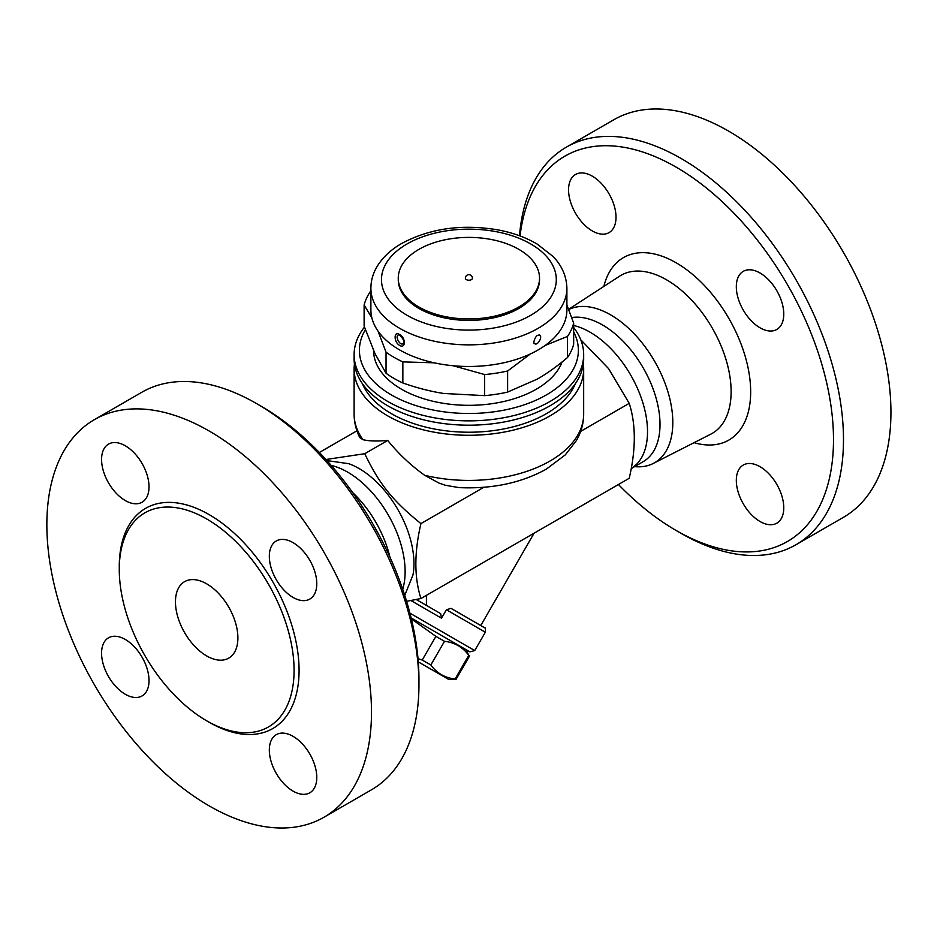 <?xml version="1.0" encoding="UTF-8"?>
<svg xmlns="http://www.w3.org/2000/svg" width="937" height="937" viewBox="0 0 937 937"><rect width="100%" height="100%" fill="white"/><g stroke="black" fill="none" stroke-linecap="round" stroke-linejoin="round"><path stroke-width="1.41" d="M519.496 235.761A229.565 132.539 60 0 1 566.381 147.144L613.829 119.749A229.565 132.539 60 0 1 728.611 131.121A229.565 132.539 60 0 1 878.578 333.396A229.565 132.539 60 0 1 843.394 517.353L795.935 544.748A229.565 132.539 60 0 1 681.164 533.387L676.163 530.494A222.502 128.463 -120 0 0 833.497 439.664A222.502 128.463 -120 0 0 676.163 167.161A222.502 128.463 -120 0 0 520.07 235.972M568.56 189.848A33.556 19.372 60 0 1 575.517 174.493A33.556 19.372 60 0 1 609.062 193.865A33.556 19.372 60 0 1 609.062 232.61A33.556 19.372 60 0 1 583.212 223.615A33.556 19.372 60 0 1 568.56 189.848M618.443 484.499A222.502 128.463 -120 0 0 676.163 530.494M760.048 273.007A33.556 19.372 60 0 1 781.962 302.569A33.556 19.372 60 0 1 776.82 329.461A33.556 19.372 60 0 1 743.264 310.088A33.556 19.372 60 0 1 743.264 271.343A33.556 19.372 60 0 1 760.048 273.007M783.765 507.807A33.556 19.372 60 0 1 776.82 523.162A33.556 19.372 60 0 1 743.264 503.801A33.556 19.372 60 0 1 743.264 465.057A33.556 19.372 60 0 1 769.125 474.04A33.556 19.372 60 0 1 783.765 507.807M568.677 309.538A87.855 50.727 60 0 1 610.69 314.902A87.855 50.727 60 0 1 668.432 393.528A87.855 50.727 60 0 1 653.276 463.452A87.855 50.727 60 0 1 634.572 466.638M566.381 147.144A229.565 132.539 60 0 1 681.164 158.517A229.565 132.539 60 0 1 831.131 360.792A229.565 132.539 60 0 1 795.946 544.748M571.687 317.573A81.226 46.897 60 0 1 602.573 324.998A81.226 46.897 60 0 1 655.642 396.574A81.226 46.897 60 0 1 643.192 461.66L633.178 467.446M573.667 325.49A81.226 46.897 60 0 1 590.087 332.202A81.226 46.897 60 0 1 641.072 397.405A81.226 46.897 60 0 1 637.055 463.815L631.081 469.05M325.935 459.505L364.751 453.707C379.473 484.335 392.697 500.78 420.936 523.607C414.177 552.479 414.177 577.461 420.936 598.52L629.219 478.28C635.989 449.397 635.989 424.426 629.219 403.355L608.582 368.616L580.764 339.78M440.648 613.618L416.204 599.504L440.648 613.618L441.514 618.197L446.399 609.753L451.037 608.347L484.511 627.743C485.354 627.345 485.624 628.844 485.319 632.229L474.719 650.571L409.926 613.161M411.132 617.94L469.894 651.871L411.132 617.94M466.076 649.657L468.769 655.338C462.737 647.116 454.644 642.442 444.489 641.318L435.904 636.364L411.355 618.877M418.007 658.711L422.236 660.035L430.833 664.989C436.865 673.223 444.958 677.896 455.101 679.009L455.968 679.512L469.636 655.841L455.968 679.512L448.835 679.512L418.277 661.862L448.835 679.512M435.904 636.364L422.236 660.035M444.489 641.318L430.833 664.989M468.769 655.338L455.101 679.009M483.996 627.38L451.037 608.347M534.067 533.212L480.775 625.518M426.417 595.37L426.417 605.407M420.936 598.52L406.599 601.331M580.647 431.395L629.219 403.355M583.341 363.966A114.782 66.269 180 0 1 583.669 369.014L583.669 414.154C583.599 423.477 581.186 432.273 576.419 440.542L565.351 454.82L546.412 469.086C521.323 482.953 492.183 489.126 458.989 487.615L445.391 485.272L439.02 483.094L424.684 475.305C410.757 465.338 398.436 453.707 387.731 440.437C377.072 441.374 368.827 441.128 362.97 439.676L359.808 437.638C356.06 430.177 354.151 422.353 354.116 414.154A114.782 66.269 180 0 0 362.97 439.676M583.669 369.014A114.782 66.269 180 0 1 512.82 430.235A114.782 66.269 180 0 1 387.731 415.876A114.782 66.269 180 0 1 354.116 369.014A114.782 66.269 180 0 1 354.444 363.966M404.749 595.405L412.983 574.943A77.701 44.859 -120 0 0 359.012 468.5A77.701 44.859 -120 0 0 348.763 463.698L326.919 460.594M331.206 465.42A81.226 46.897 60 0 1 347.697 472.154A81.226 46.897 60 0 1 402.711 589.268M352.652 492.557A81.226 46.897 60 0 1 389.933 557.14M418.944 684.771L418.944 678.997A222.502 128.463 -120 0 0 261.622 406.506L256.621 403.613A229.565 132.539 60 0 1 418.944 684.771A229.565 132.539 60 0 1 371.403 789.856L323.956 817.251A229.565 132.539 60 0 1 94.391 684.713A229.565 132.539 60 0 1 94.391 419.647A229.565 132.539 60 0 1 209.174 431.008A229.565 132.539 60 0 1 359.14 633.307A229.565 132.539 60 0 1 323.956 817.251M101.571 459.47A33.556 19.372 60 0 1 108.516 444.115A33.556 19.372 60 0 1 142.073 463.487A33.556 19.372 60 0 1 142.073 502.22A33.556 19.372 60 0 1 116.211 493.237A33.556 19.372 60 0 1 101.571 459.47M293.047 542.628A33.556 19.372 60 0 1 314.973 572.191A33.556 19.372 60 0 1 309.831 599.071A33.556 19.372 60 0 1 276.274 579.71A33.556 19.372 60 0 1 276.274 540.965A33.556 19.372 60 0 1 293.047 542.628M316.776 777.429A33.556 19.372 60 0 1 309.831 792.784A33.556 19.372 60 0 1 276.274 773.412A33.556 19.372 60 0 1 276.274 734.667A33.556 19.372 60 0 1 302.136 743.662A33.556 19.372 60 0 1 316.776 777.429M125.3 694.27A33.556 19.372 60 0 1 103.375 664.708A33.556 19.372 60 0 1 108.516 637.816A33.556 19.372 60 0 1 142.073 657.188A33.556 19.372 60 0 1 142.073 695.933A33.556 19.372 60 0 1 125.3 694.27M206.679 518.957A123.614 71.364 60 0 1 287.425 627.884A123.614 71.364 60 0 1 268.486 726.936A123.614 71.364 60 0 1 206.679 720.811A123.614 71.364 60 0 1 125.921 611.896A123.614 71.364 60 0 1 144.872 512.844A123.614 71.364 60 0 1 206.679 518.957M94.391 419.647L141.838 392.252A229.565 132.539 60 0 1 256.621 403.613L261.622 406.506M206.679 583.845A44.144 25.486 60 0 1 235.515 622.742A44.144 25.486 60 0 1 228.745 658.125A44.144 25.486 60 0 1 184.601 632.627A44.144 25.486 60 0 1 184.601 581.654A44.144 25.486 60 0 1 206.679 583.845M420.936 523.607L483.867 487.275M387.731 440.437L364.751 453.707M319.341 452.501L356.927 430.797M575.423 383.584A109.477 63.212 180 0 1 498.765 429.825A109.477 63.212 180 0 1 391.479 413.709A109.477 63.212 180 0 1 362.361 383.584M364.481 327.072A114.782 66.269 0 0 0 354.116 354.596L354.116 358.918A114.782 66.269 0 0 0 387.731 405.78A114.782 66.269 0 0 0 550.054 405.78A114.782 66.269 0 0 0 583.669 358.918L583.669 354.596A114.782 66.269 0 0 0 573.667 327.528M354.116 354.596A114.782 66.269 0 0 0 424.965 415.817A114.782 66.269 0 0 0 550.054 401.458A114.782 66.269 0 0 0 583.669 354.596M573.667 331.932A109.477 63.212 180 0 1 546.306 394.969A109.477 63.212 180 0 1 410.851 403.87A109.477 63.212 180 0 1 365.395 329.66M562.059 361.998A95.351 55.049 180 0 1 495.732 403.097A95.351 55.049 180 0 1 401.469 389.195A95.351 55.049 180 0 1 373.535 350.415M371.86 317.842L364.118 304.958L364.118 326.053L375.081 353.823L386.044 373.277A105.951 61.174 0 0 0 402.851 382.987C417.082 387.977 430.715 391.479 443.751 393.47L484.652 395.637A105.951 61.174 0 0 0 507.62 392.088L537.569 378.958C547.103 373.476 557.093 366.32 567.506 357.512A105.951 61.174 0 0 0 573.667 344.254L573.667 323.16A105.951 61.174 180 0 1 567.506 336.43L545.111 345.472M566.897 288.268L566.897 309.901A98.01 56.583 180 0 1 506.402 362.174A98.01 56.583 180 0 1 399.595 349.911A98.01 56.583 180 0 1 370.888 309.901L370.888 288.268A98.01 56.583 0 0 0 399.595 328.278A98.01 56.583 0 0 0 506.402 340.553A98.01 56.583 0 0 0 566.897 288.268C566.498 272.96 558.92 262.407 552.818 256.293L537.37 244.217C526.149 237.553 513.148 232.798 498.367 229.963C461.847 223.767 429.404 228.394 401.036 243.843C389.862 250.39 381.582 258.471 376.194 268.076C372.703 274.482 370.923 281.217 370.888 288.268M399.595 345.402C405.897 349.15 405.908 337.66 399.595 334.532C393.634 330.574 393.634 342.064 399.595 345.402M539.162 334.931L539.162 334.931C543.495 335.575 537.405 347.135 534.266 343.258C532.79 343.856 535.226 335.739 537.826 335.341L539.162 334.931A5.118 5.118 0 0 0 539.15 334.931M403.519 343.247L403.519 343.258C400.392 347.135 394.29 335.575 398.623 334.931L399.958 335.341C403.683 339.499 404.866 342.134 403.519 343.258L403.519 343.247M539.525 278.184L539.525 279.624A70.638 40.783 180 0 1 495.919 317.303A70.638 40.783 180 0 1 418.944 308.46A70.638 40.783 180 0 1 398.26 279.624L398.26 278.184A70.638 40.783 180 0 1 468.887 237.401A70.638 40.783 180 0 1 539.525 278.184A70.638 40.783 180 0 1 495.919 315.851A70.638 40.783 180 0 1 418.944 307.02A70.638 40.783 180 0 1 398.26 278.184M472.424 278.184A3.537 2.038 180 0 1 470.245 280.069A3.537 2.038 180 0 1 466.392 279.624A3.537 2.038 180 0 1 465.361 278.184A3.537 3.537 0 0 1 468.887 274.646A3.537 3.537 0 0 1 472.424 278.184M434.218 362.818L402.851 361.893A105.951 61.174 180 0 1 386.044 352.195L378.056 331.136M364.118 304.958A105.951 61.174 180 0 1 370.279 291.7L370.888 291.184M530.319 353.987L507.62 370.993A105.951 61.174 180 0 1 484.652 374.554L453.18 365.746M566.897 305.052L573.667 323.16M567.506 357.512L567.506 336.43M484.652 395.637L484.652 374.554M507.62 392.088L507.62 370.993M402.851 382.987L402.851 361.893M386.044 373.277L386.044 352.195M694.059 442.674A105.354 60.835 -120 0 0 750.115 381.113A105.354 60.835 -120 0 0 676.163 262.805A105.354 60.835 -120 0 0 603.85 286.406M619.615 276.169A91.24 52.683 60 0 1 666.605 279.847A91.24 52.683 60 0 1 726.573 361.506A91.24 52.683 60 0 1 710.832 434.136L653.265 463.452M410.921 600.535L441.514 618.197M446.399 609.753L485.319 632.229M583.669 414.154A114.782 66.269 180 0 1 424.684 475.305M207.92 721.525A127.139 73.402 -120 0 0 209.174 722.263A127.139 73.402 -120 0 0 299.079 669.861A127.139 73.402 -120 0 0 208.33 514.155A127.139 73.402 -120 0 0 119.28 567.998M407.08 315.312A87.41 50.469 180 0 1 446.27 230.877A87.41 50.469 180 0 1 553.322 292.684A87.41 50.469 180 0 1 407.08 315.312M568.595 309.315L619.626 276.169M469.894 651.871L474.719 650.571M354.116 369.014L354.116 414.154"/></g></svg>
